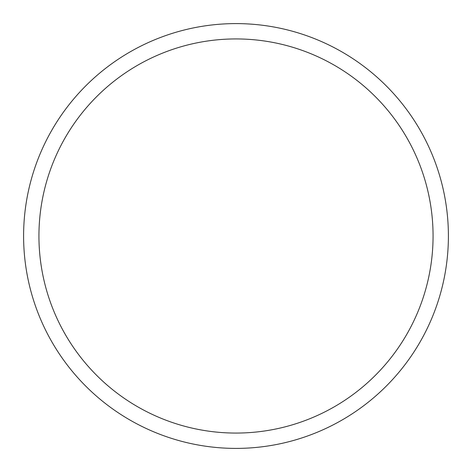 <?xml version="1.0" encoding="UTF-8"?>
<svg xmlns="http://www.w3.org/2000/svg" width="472" height="472" viewBox="0 0 472 472"><rect width="100%" height="100%" fill="white"/><g stroke="black" fill="none" stroke-linecap="round" stroke-linejoin="round"><path stroke-width="0.71" d="M236 23.6A212.4 212.4 0 0 1 448.4 236A212.4 212.4 0 0 1 236 448.4A212.4 212.4 0 0 1 23.6 236A212.4 212.4 0 0 1 236 23.6M236 38.934A197.066 197.066 0 0 1 433.066 236A197.066 197.066 0 0 1 236 433.066A197.066 197.066 0 0 1 38.934 236A197.066 197.066 0 0 1 236 38.934"/></g></svg>

